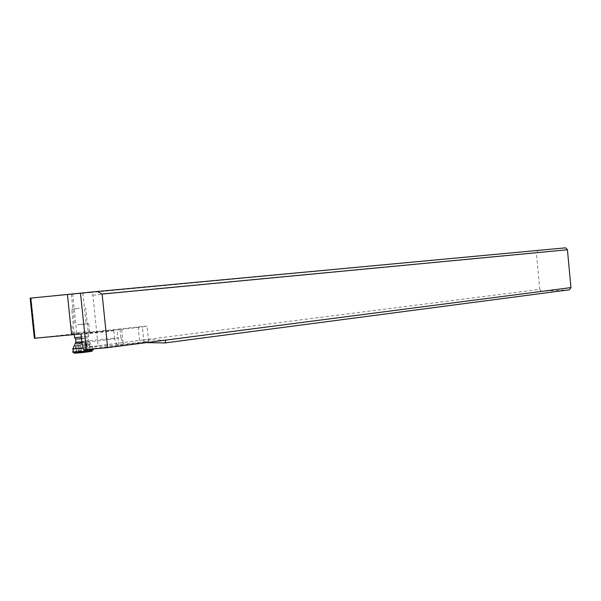<?xml version="1.0" encoding="UTF-8"?>
<svg xmlns="http://www.w3.org/2000/svg" width="601" height="601" viewBox="0 0 601 601"><rect width="100%" height="100%" fill="white"/><g stroke="black" fill="none" stroke-linecap="round" stroke-linejoin="round"><path stroke-width="0.45" stroke-dasharray="3 2.25" d="M83.622 349.752L143.962 342.375L148.605 341.383L123.393 344.163L120.899 337.634L85.71 340.917L87.558 347.483L98.113 345.718L92.877 295.196L90.443 292.559L565.631 247.83M90.443 292.559L30.14 298.179M75.23 293.866L82.893 293.108L75.23 293.866M34.347 338.235L138.185 326.944L147.042 326.155L142.384 326.974L80.451 333.991M71.414 334.479L90.976 332.165L71.414 334.479M85.71 340.917L84.876 332.931L84.155 332.443M92.877 295.196L536.377 252.931L537.685 250.745M165.861 340.091L143.985 339.865L539.788 289.359L536.377 252.931M569.53 289.78L541.478 291.305L145.307 342.608L143.985 339.865L98.113 345.718M541.478 291.305L539.788 289.359M146.321 342.623L145.307 342.608M148.605 341.383L147.035 326.155M123.393 344.163L87.558 347.483M120.899 337.634L120.072 329.611L119.021 329.153M81.931 342.833L114.641 338.889L117.135 345.59M114.641 338.889L113.799 330.745L112.755 330.257M72.458 333.172L89.722 331.143L72.458 333.172M77.552 324.683L88.745 323.631L77.552 324.683M78.43 324.653L86.093 323.939L78.43 324.653M79.257 308.283L71.632 309.132L79.257 308.283M74.592 337.552L88.617 336.027L81.345 337.206M75.208 343.359L89.061 341.811L81.991 343.058M83.246 348.189C91.314 347.205 94.41 346.627 92.531 346.454L72.924 348.648M73.224 351.75L93.147 349.542L92.126 350.849L74.434 352.817M79.7 352.719L90.39 351.179L80.699 351.931L75.989 352.817L79.7 352.719M89.759 344.245L88.7 343.99C86.935 343.539 86.153 343.674 86.349 344.403L77.86 345.703L77.642 344.734L75.26 345.763M75.17 345.815L76.162 345.222C77.799 344.35 78.596 344.208 78.551 344.801L79.971 344.921L82.773 343.825L87.04 344.17L87.062 343.471L89.647 344.163M76.755 333.33L72.683 294.174M31.072 298.096L35.279 338.108M84.876 332.931L120.072 329.611M138.185 326.944L139.748 342.142M143.962 342.375L142.384 326.974M121.718 329.363L123.325 344.944M118.825 345.432L117.218 329.836M113.799 330.745L81.067 334.547M75.643 339.054L88.001 337.709L81.511 338.761M81.834 341.909L88.219 340.805L75.854 342.179M78.551 352.764L77.777 345.327M80.632 352.599L79.858 345.162M75.959 345.357L76.733 352.764M76.936 352.614L76.162 345.222M79.317 352.163L78.551 344.801M81.571 351.855L80.804 344.508M85.733 351.397L84.974 344.057M87.799 351.239L87.032 343.892M89.632 351.224L88.865 343.855M89.466 351.375L88.7 343.99M87.115 351.825L86.349 344.403M84.854 352.141L84.08 344.711M72.503 333.172L71.466 334.479M89.286 331.151L90.488 332.173M88.745 323.631L89.526 331.143M71.917 325.562L72.713 333.172M82.893 293.108L86.093 323.939M71.354 294.174L74.592 325.254M88.617 336.027L85.68 307.674M89.061 341.811L88.219 340.805L88.001 337.709L88.73 336.027M89.091 341.811L92.329 346.454M92.847 349.534L92.531 346.454M74.276 334.517L71.632 309.132M77.822 345.5L78.581 352.81M77.642 344.734L78.468 352.659M75.245 345.673L75.989 352.817M87.01 343.99L87.761 351.194M87.062 343.471L87.881 351.337M89.647 344.08L90.39 351.179M86.92 343.517C80.196 342.57 82.457 343.329 79.91 343.577L76.733 344.966"/><path stroke-width="0.9" d="M102.11 294.024L107.654 347.633L83.622 349.752L81.931 342.833L81.067 334.547L80.451 333.991L34.347 338.265L30.14 298.171L97.309 291.485L102.11 294.024L567.434 249.761L565.631 247.83L97.309 291.485M146.321 342.623L165.005 342.938L165.861 340.091L570.95 287.594L567.434 249.761M570.95 287.594L569.53 289.78L165.005 342.938M107.654 347.633L165.861 340.091M86.371 349.602L80.504 293.145M81.345 337.206L74.592 337.552M81.991 343.058L75.208 343.359M72.924 348.648L72.939 349.031L83.246 348.189M93.147 349.542C94.327 349.835 90.706 350.481 82.284 351.472L73.262 352.156C72.218 352.133 72.203 351.998 73.224 351.75M92.126 350.849C93.155 351.112 89.947 351.69 82.502 352.569L74.855 353.17C73.615 353.178 73.472 353.057 74.434 352.817M67.41 294.482L71.609 334.765M34.986 338.213L30.771 298.104M81.511 338.761L75.643 339.054M75.854 342.179L81.834 341.909M74.855 353.17L73.645 352.156M73.262 352.156L72.939 349.031M74.734 337.762L75.771 339.242L75.734 342.39L72.759 349.031M74.614 337.762L74.276 334.517"/></g></svg>

